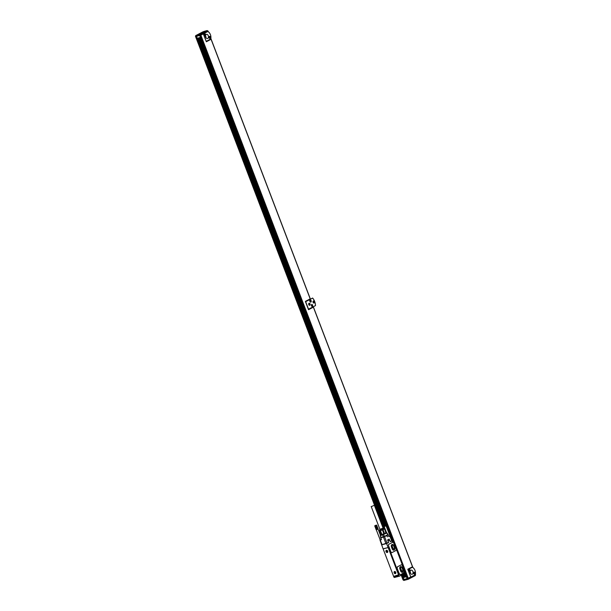 <?xml version="1.0" encoding="UTF-8"?>
<svg xmlns="http://www.w3.org/2000/svg" width="611" height="611" viewBox="0 0 611 611"><rect width="100%" height="100%" fill="white"/><g stroke="black" fill="none" stroke-linecap="round" stroke-linejoin="round"><path stroke-width="0.92" d="M405.299 573.065L407.384 578.495L405.314 573.019M405.108 572.492L405.322 573.049L404.795 573.324A0.855 0.588 -104.7 0 1 404.551 573.37L404.619 573.37M398.662 575.096L388.161 547.571L383.128 548.892L393.637 576.41L399.113 574.623L398.823 575.585A0.855 0.588 -104.7 0 0 399.647 576.097L404.467 573.202A0.939 0.642 -104.7 0 1 404.436 571.591L404.826 571.384L393.568 541.888L392.827 542.133M399.472 576.142L394.622 577.41A0.855 0.588 -104.7 0 1 393.797 576.899L394.003 576.31M388.161 547.571L383.074 548.823L379.989 540.009L381.455 539.673L380.745 537.825A0.855 0.588 -104.7 0 1 380.684 537.558L380.676 537.596A0.642 0.443 -104.7 0 0 380.729 537.795L380.348 535.679L380.676 537.558L384.441 536.443L388.016 534.572A0.855 0.611 62.3 0 1 388.145 534.808L388.848 536.657L390.017 535.992L384.579 521.977M388.1 547.509L386.587 543.553L388.672 542.461L387.977 540.903M388.061 540.88L389.642 540.055L390.246 541.636L392.17 540.995A0.939 0.642 -104.7 0 0 393.171 542.094L393.568 541.888M398.93 574.309L388.848 547.731L398.991 574.294M391.964 552.588A1.275 0.878 -104.7 0 1 391.949 552.596A1.275 0.878 -104.7 0 1 390.834 551.771L388.565 545.837A1.275 0.878 -104.7 0 1 388.901 544.241L392.483 542.362A1.275 0.878 -104.7 0 1 392.613 542.316A1.275 0.878 -104.7 0 1 392.629 542.308A1.275 0.878 -104.7 0 1 393.751 543.126L396.02 549.06A1.275 0.878 -104.7 0 1 395.684 550.656L392.102 552.535A1.275 0.878 -104.7 0 1 391.979 552.581A1.275 0.878 -104.7 0 1 390.864 551.764L388.596 545.829A1.275 0.878 -104.7 0 1 388.932 544.233L388.901 544.241M401.091 564.9A1.275 0.878 -104.7 0 1 401.221 564.854A1.275 0.878 -104.7 0 1 401.236 564.847A1.275 0.878 -104.7 0 0 401.122 564.892L397.677 566.687A1.55 1.069 -104.7 0 0 397.272 568.627L398.975 573.087A2.169 1.489 -104.7 0 0 400.862 574.485A2.169 1.489 -104.7 0 0 400.877 574.477A2.169 1.489 -104.7 0 1 399.006 573.08L397.303 568.62A1.55 1.069 -104.7 0 1 397.708 566.68L397.677 566.687M390.276 534.984L390.735 534.862L200.011 35.614L202.921 34.01M398.67 575.188L393.644 576.501M394.973 571.514A1.191 0.855 62.3 0 1 394.912 573.66A1.191 0.855 62.3 0 1 394.973 571.514M386.824 552.474A1.191 0.855 62.3 0 1 386.885 550.32A1.191 0.855 62.3 0 1 386.824 552.474M381.562 544.867L386.587 543.553M391.727 540.712L390.246 541.621M388.672 542.461L381.799 544.76M398.823 573.851A0.871 0.619 -117.7 0 0 398.777 573.706L389.054 548.243A0.573 0.405 -117.7 0 0 389.001 548.128M388.932 544.233L392.514 542.354A1.275 0.878 -104.7 0 1 392.644 542.308L392.613 542.316M401.221 564.854L401.251 564.847A1.275 0.878 -104.7 0 1 402.359 565.664L404.299 571.445A1.153 0.794 -104.7 0 0 404.001 572.53L401.114 574.386A2.169 1.489 -104.7 0 1 400.892 574.477L400.862 574.485M390.597 534.717L389.742 535.175L390.803 534.854L200.072 35.606L201.179 35.14L200.507 35.27M389.803 535.343L390.964 535.091L389.726 535.534M395.485 573.553A1.107 0.794 -117.7 0 0 394.454 571.591A1.107 0.794 -117.7 0 0 395.661 573.393A1.107 0.794 -117.7 0 0 394.431 571.606L394.485 571.575M387.389 552.359A1.107 0.794 -117.7 0 0 386.366 550.396L386.335 550.412A1.107 0.794 -117.7 0 0 387.573 552.199A1.107 0.794 -117.7 0 0 386.335 550.412M388.581 542.492L387.603 539.925L389.23 539.07L389.344 540.132L387.962 540.857M389.344 540.132L389.23 539.07M391.712 540.85L389.902 536.107L388.871 536.557M387.076 535.824L387.336 536.84M393.293 541.957L392.873 542.087A0.855 0.588 -104.7 0 1 392.797 542.117M393.82 545.699L394.576 547.677A1.917 1.321 -104.7 0 1 393.881 550.152A1.917 1.321 -104.7 0 1 392.209 548.922L391.452 546.944A1.917 1.321 -104.7 0 1 392.155 544.47A1.917 1.321 -104.7 0 1 393.82 545.699L394.485 547.7A1.917 1.321 -104.7 0 1 393.835 550.167M401.122 564.892L397.708 566.68M402.275 567.848L403.031 569.819A1.917 1.321 -104.7 0 1 402.336 572.301A1.917 1.321 -104.7 0 1 400.663 571.064L399.907 569.085A1.917 1.321 -104.7 0 1 400.61 566.611A1.917 1.321 -104.7 0 1 402.275 567.848L402.939 569.842A1.917 1.321 -104.7 0 1 402.29 572.308M391.888 540.643A0.855 0.588 -104.7 0 1 391.926 540.613L392.483 540.468L390.521 535.32M390.964 535.091L392.926 540.231L392.483 540.468M392.109 544.477A1.917 1.321 -104.7 0 1 393.728 545.722M400.564 566.626A1.917 1.321 -104.7 0 1 402.191 567.871M385.961 543.714L383.479 537.107A0.855 0.55 -120.3 0 1 383.372 536.855A0.855 0.588 -104.7 0 0 383.441 537.115L380.684 537.833L381.455 539.673M392.583 549.579L393.912 549.923L394.614 548.457L393.339 545.104L391.934 545.478L393.209 548.831L392.82 549.64M391.307 546.41L392.453 549.404M391.277 546.119L391.934 544.745L393.339 545.104M399.762 568.551L400.908 571.545M401.037 571.72L402.366 572.064L403.077 570.605L401.794 567.252L400.388 566.886L399.731 568.261M401.794 567.252L400.083 567.535M392.369 549.182A0.962 0.657 -104.7 0 0 392.415 548.182L391.422 546.7M391.323 546.02A0.962 0.657 -104.7 0 1 391.811 546.601M400.388 567.619L401.664 570.972L401.274 571.781M400.824 571.331A0.962 0.657 -104.7 0 0 400.869 570.323L400.266 568.742L399.877 568.849M399.777 568.169A0.962 0.657 -104.7 0 1 400.266 568.742M392.277 541.567L392.262 541.545A0.626 0.435 -104.7 0 0 392.789 541.888L392.346 541.72M392.17 541.041L392.468 540.674A0.626 0.435 -104.7 0 0 392.186 541.247L392.178 541.209M404.207 572.805L404.192 572.782A0.626 0.435 -104.7 0 0 404.566 573.126L404.276 572.958M404.1 572.278L404.398 571.911A0.626 0.435 -104.7 0 0 404.115 572.484L404.108 572.446M392.766 541.041L392.888 541.705L393.033 541.01L392.644 541.071M404.688 572.278L404.818 572.942L404.963 572.247L404.574 572.301M386.954 532.998L380.409 535.648A0.855 0.588 -104.7 0 1 380.439 535.198L380.569 534.709L380.317 535.167M380.661 534.854L383.838 533.793L381.898 534.472L380.432 530.638L382.463 529.92L383.838 533.793M381.898 534.472L380.294 534.969M384.678 533.579L385.862 532.807L384.51 528.851L383.845 528.843M388.031 534.594L386.931 532.968A0.855 0.611 -117.7 0 0 386.603 532.655L385.9 532.471M384.495 533.525L383.028 529.691L384.395 528.966M382.463 529.92L383.028 529.691M383.685 528.454L379.706 529.974M380.256 535.015L380.79 534.587L379.316 530.745L380.432 530.638M379.637 530.05L379.324 530.73L379.989 530.753L381.447 534.594M384.51 528.851L385.862 532.807M374.787 525.85L376.124 529.645M376.628 525.208L374.749 525.995M376.429 525.093L374.849 525.697L376.59 525.162M374.78 526.002L376.147 529.653M374.818 525.995L376.17 529.661M374.864 525.995L376.208 529.653M374.925 525.979L376.261 529.653M374.986 525.964L376.315 529.638M375.062 525.949L376.384 529.622M375.146 525.926L376.46 529.607M375.23 525.903L376.544 529.584M375.322 525.872L376.628 529.561M375.421 525.842L376.72 529.531M375.368 525.735L376.842 529.584L375.521 525.804M375.46 525.704L376.819 529.5M376.567 525.155L378.049 529.027L376.712 525.246M376.101 525.452L377.567 529.309L378.11 528.897L376.697 525.261L378.094 528.92M376.636 525.307L378.064 528.943M376.59 525.338L378.033 528.966M376.529 525.376L377.988 528.996M376.468 525.407L377.926 529.027M376.391 525.445L377.865 529.065M376.315 525.483L377.789 529.103M376.231 525.521L377.713 529.141M376.009 525.491L377.621 529.179M376.139 525.567L377.567 529.309M375.925 525.529L377.529 529.225M376.04 525.605L377.483 529.347M375.834 525.567L377.438 529.263M375.941 525.651L377.399 529.378M375.742 525.597L377.338 529.302M375.834 525.689L377.308 529.416M375.643 525.636L377.231 529.347M375.734 525.727L377.208 529.454M375.551 525.666L377.124 529.386M375.628 525.765L377.117 529.493M384.388 521.863L382.677 522.749L384.075 526.407L382.685 522.764M382.707 522.772L384.227 526.483L382.73 522.772M382.769 522.772L384.128 526.43M382.822 522.764L384.166 526.43M382.876 522.756L384.22 526.422M382.944 522.741L384.273 526.407M383.021 522.718L384.342 526.392M383.097 522.695L384.418 526.377M383.189 522.672L384.495 526.354M383.28 522.642L384.586 526.331M383.38 522.611L384.678 526.3M383.326 522.504L384.8 526.361L383.479 522.573M383.418 522.474L384.777 526.27M199.576 37.676L384.533 521.947M384.67 522.015L385.999 525.811L384.655 522.031M384.052 522.222L385.526 526.079L386.053 525.689M384.625 522.054L386.007 525.804L384.594 522.084M384.548 522.115L385.984 525.743M384.487 522.145L385.938 525.765M384.426 522.176L385.885 525.804M384.35 522.214L385.824 525.834M384.273 522.252L385.747 525.872M384.182 522.298L385.671 525.911M383.968 522.26L385.579 525.949M384.09 522.336L385.526 526.079M383.884 522.298L385.488 525.995M383.998 522.374L385.442 526.117M383.792 522.336L385.388 526.033M383.891 522.42L385.35 526.155M383.693 522.374L385.289 526.079M383.792 522.458L385.258 526.186M383.601 522.405L385.19 526.117M383.685 522.497L385.167 526.224M383.509 522.443L385.083 526.155M383.586 522.535L385.075 526.262M371.702 506.443L374.375 505.274L371.702 506.443M383.257 522.268L384.036 521.993L383.28 522.329M375.299 525.498L376.078 525.223L375.322 525.559M379.981 529.363L383.135 528.202L374.375 505.274M384.8 526.361L384.082 526.422L386.549 532.593M379.912 529.325L383.097 528.11M380.202 539.941L376.246 529.699L376.842 529.584M379.706 529.813L383.655 528.37L195.703 36.752L196.543 36.355M379.767 529.974L379.737 529.485M386.794 551.275L386.717 550.862L387.214 551.214L387.107 551.893L386.435 551.42L386.855 551.191M394.889 572.469L394.805 572.056L395.302 572.408L395.202 573.087L394.523 572.606L394.95 572.385M379.729 530.05L383.632 528.492M386.9 535.992L387.519 536.672L386.9 535.992M379.989 540.009L381.363 539.612M403.077 570.605L401.664 570.972M394.614 548.457L393.209 548.831M380.745 537.825L381.386 539.681M383.265 528.095L195.642 36.759L196.414 36.339M195.642 36.759L383.341 528.118M201.943 34.522L202.959 34.163M403.016 579.64L401.328 575.218L402.947 579.648L403.863 579.381L402.114 574.806M203.41 34.048L206.35 41.762L211.078 39.28L310.205 298.863L305.363 301.399L308.532 309.708L313.374 307.165L412.501 566.748L407.774 569.231L410.714 576.937L408.232 578.243L200.927 35.346M407.384 578.495L408.232 578.243M414.632 569.605A5.453 3.75 75.3 0 0 414.617 569.574A5.453 3.75 75.3 0 0 412.44 567.222L407.972 569.605L410.836 577.12L407.995 578.548L403.863 579.381M403.329 577.555L402.252 574.73M386.083 532.41L197.384 38.249M404.054 577.288L402.947 574.371M383.059 522.306L198.14 38.05M404.398 577.196L403.26 574.203M383.387 522.161L198.483 37.958M404.513 577.166L403.359 574.149M383.487 522.115L198.598 37.928M404.619 577.135L403.459 574.096M383.593 522.077L198.705 37.897M404.047 573.79L405.261 576.983L403.947 573.844M384.12 521.901L199.239 37.76M384.22 521.878L199.346 37.737L384.197 521.886M404.024 573.805L405.238 576.983L406.598 576.624M405.345 576.952L404.123 573.752M384.311 521.863L199.43 37.714M405.895 576.807L404.597 573.393M389.948 535.037L199.98 37.569M206.312 41.663L211.078 39.28M308.494 309.609L313.374 307.165M410.6 577.181L409.95 577.334M412.44 567.222L407.888 569.528M314.092 300.207A8.646 5.95 75.3 0 0 314.077 300.169A8.646 5.95 75.3 0 0 312.611 298.046L305.477 301.697M405.154 576.998L403.222 577.609L403.978 579.587L407.514 578.464M409.989 577.441L409.538 577.555M403.222 577.609L406.613 576.662M200.66 37.332L197.277 38.279L196.521 36.309M210.673 39.028A5.239 3.605 75.3 0 0 210.91 37.103L210.91 37.172A5.453 3.75 75.3 0 0 210.91 37.141A5.453 3.75 75.3 0 1 210.719 38.959L206.243 41.349L203.379 33.834L200.538 35.262L195.566 36.561L195.826 35.553L195.421 36.164L200.385 34.865L200.538 35.262M199.698 35.484L200.446 37.447M415.335 574.63L415.434 574.149M207.625 30.901L207.053 30.611L207.656 30.97L207.098 30.718L200.194 34.415L200.385 34.865L207.694 31.031L207.137 30.771L207.801 31.512L203.379 33.834M210.047 33.834A5.453 3.75 75.3 0 0 210.024 33.804A5.453 3.75 75.3 0 0 207.855 31.451M415.197 575.638L408.148 578.945L415.197 575.638L415.312 574.73A5.453 3.75 75.3 0 0 415.503 572.95A5.453 3.75 75.3 0 0 415.503 572.912M315.475 305.454L315.475 305.523A8.646 5.95 75.3 0 0 315.475 305.523L315.482 305.592A8.432 5.804 75.3 0 0 315.475 305.454A8.432 5.804 75.3 0 0 314.107 300.238A8.432 5.804 75.3 0 0 312.611 298.084L305.5 301.765M308.372 309.281L315.482 305.592M308.54 309.235L305.676 301.719M207.824 31.36L207.824 30.833M407.147 578.754L406.391 576.776M207.763 31.474L203.135 33.895M313.779 303.018A1.062 0.733 75.3 0 0 313.267 301.078M210.91 37.103A5.239 3.605 75.3 0 0 210.062 33.865A5.239 3.605 75.3 0 0 207.801 31.512M209.71 36.355A1.062 0.733 75.3 0 0 209.993 38.417A1.062 0.733 75.3 0 0 209.71 36.355M204.807 33.704A1.062 0.733 75.3 0 0 205.097 35.766A1.062 0.733 75.3 0 0 204.807 33.704M207.748 38.424A2.131 1.466 75.3 0 0 208.366 35.912A2.131 1.466 75.3 0 0 206.457 34.384A2.131 1.466 75.3 0 0 206.243 34.468A2.131 1.466 75.3 0 0 205.624 36.981A2.131 1.466 75.3 0 0 207.534 38.508A2.131 1.466 75.3 0 0 207.748 38.424M415.266 575.608L408.263 579.281L403.894 580.419L403.031 579.847M403.894 580.419L408.263 579.281L407.995 578.548M410.836 577.12L415.259 574.798A5.239 3.605 75.3 0 0 415.495 572.874A5.239 3.605 75.3 0 0 414.648 569.635A5.239 3.605 75.3 0 0 412.394 567.291M414.296 572.125A1.062 0.733 75.3 0 0 414.586 574.187A1.062 0.733 75.3 0 0 414.296 572.125M409.401 569.475A1.062 0.733 75.3 0 0 409.691 571.537A1.062 0.733 75.3 0 0 409.401 569.475M412.341 574.195A2.131 1.466 75.3 0 0 412.96 571.682A2.131 1.466 75.3 0 0 411.05 570.155A2.131 1.466 75.3 0 0 410.829 570.239A2.131 1.466 75.3 0 0 410.218 572.751A2.131 1.466 75.3 0 0 412.127 574.279A2.131 1.466 75.3 0 0 412.341 574.195M314.138 302.972A1.062 0.733 75.3 0 0 313.382 301.002A1.062 0.733 75.3 0 0 314.138 302.972M309.38 303.247A1.062 0.733 75.3 0 0 309.662 305.309A1.062 0.733 75.3 0 0 309.38 303.247M312.16 306.478A1.062 0.733 75.3 0 0 311.877 304.415A1.062 0.733 75.3 0 0 312.16 306.478M310.472 300.062A1.062 0.733 75.3 0 0 310.755 302.124A1.062 0.733 75.3 0 0 310.472 300.062M200.194 34.415L195.826 35.553L202.73 32.33M202.768 31.917L203.333 31.696L203.31 32.108M209.298 36.431A1.062 0.733 -104.7 0 1 209.787 36.691M210.047 37.034A0.855 0.588 75.3 0 0 209.359 36.599L210.115 37.974A1.062 0.733 -104.7 0 1 209.817 38.432M204.402 33.773A1.062 0.733 -104.7 0 1 204.884 34.04M204.227 35.209A0.855 0.588 75.3 0 0 204.891 35.598L205.22 35.316A1.062 0.733 -104.7 0 1 204.922 35.782M413.891 572.202A1.062 0.733 -104.7 0 1 414.373 572.461M414.77 573.309A0.855 0.588 75.3 0 1 414.709 573.714A1.062 0.733 -104.7 0 1 414.411 574.203M408.988 569.551A1.062 0.733 -104.7 0 1 409.477 569.811M409.744 570.155A0.855 0.588 75.3 0 0 409.057 569.719L409.813 571.094A1.062 0.733 -104.7 0 1 409.515 571.552M410.554 573.462A2.131 1.466 75.3 0 0 410.08 571.636M308.967 303.316A1.062 0.733 -104.7 0 1 309.456 303.575M309.724 303.927A0.855 0.588 75.3 0 0 309.029 303.491L309.785 304.858A1.062 0.733 -104.7 0 1 309.494 305.324M311.717 304.484A1.062 0.733 -104.7 0 1 312.206 304.744M311.541 305.92A0.855 0.588 75.3 0 0 312.511 306.042A1.062 0.733 -104.7 0 1 312.244 306.493M310.06 300.138A1.062 0.733 -104.7 0 1 310.548 300.398M310.808 300.742A0.855 0.588 75.3 0 0 310.121 300.307L310.877 301.681A1.062 0.733 -104.7 0 1 310.587 302.14M205.487 35.866A2.131 1.466 -104.7 0 1 205.96 37.691M200.187 33.987L199.087 34.3L200.187 33.987M209.634 37.47L209.413 37.004L209.955 37.34L209.596 37.554M414.227 573.24L414.006 572.774L414.548 573.11L414.189 573.324M409.439 570.995L409.11 570.124L409.591 570.3L409.286 570.674M309.303 304.354L309.09 303.896L309.624 304.225L309.265 304.438M312.053 305.523L311.839 305.057L312.374 305.393L312.015 305.607M310.51 301.582L310.174 300.711L310.655 300.887L310.357 301.261M204.853 35.224L204.616 34.606M398.823 575.585L393.797 576.899M382.066 544.729L380.256 539.987M387.084 543.278L384.563 536.687L388.191 534.77L388.901 536.618M383.372 536.855L382.669 535.06A0.855 0.588 -104.7 0 1 382.96 534.258A0.855 0.611 -117.7 0 1 383.731 534.648L384.441 536.443A0.855 0.611 62.3 0 1 384.563 536.687L383.479 537.107M388.13 534.778L386.244 532.677M380.676 534.992L380.684 537.558M392.415 548.182L392.025 548.288M400.869 570.323L400.48 570.43M392.835 541.873A0.626 0.435 -104.7 0 1 392.789 541.888L392.881 541.865A0.626 0.435 -104.7 0 1 392.705 540.651L392.881 541.865A0.626 0.435 -104.7 0 0 393.163 541.338M404.757 573.11A0.626 0.435 -104.7 0 1 404.566 573.126L404.803 573.103A0.626 0.435 -104.7 0 1 404.635 571.888M405.093 572.568A0.626 0.435 -104.7 0 1 404.803 573.103L404.398 571.911A0.626 0.435 -104.7 0 1 404.444 571.904M392.766 540.72L392.789 541.766L392.766 540.72M404.696 571.949L404.711 573.003L404.696 571.949M384.77 533.38L385.587 532.952M404.963 572.11L404.711 571.445M393.438 541.926L393.186 541.254M393.041 540.872L392.812 540.292M403.588 579.488L401.847 574.943M384.166 528.637L196.276 36.599M385.946 532.448L196.559 36.492M405.49 576.906L404.261 573.676M407.949 578.35L200.645 35.461M412.471 567.237L412.326 566.84M415.434 575.043L415.449 574.569M204.326 31.329L203.333 31.696M195.741 35.598L202.737 31.925L207.16 30.588M207.053 30.611L204.234 31.352M408.82 570.98A0.855 0.588 75.3 0 0 409.485 571.369L409.156 571.407A0.855 0.588 75.3 0 0 409.423 571.384M312.473 305.095A0.855 0.588 75.3 0 0 311.778 304.66L312.542 306.027L311.885 306.348A0.855 0.588 75.3 0 0 312.152 306.317M309.884 301.567A0.855 0.588 75.3 0 0 310.556 301.956L310.228 301.994A0.855 0.588 75.3 0 0 310.495 301.971M210.1 37.92A0.764 0.527 75.3 0 0 209.168 36.904A0.764 0.527 75.3 0 0 210.1 37.92A0.855 0.588 75.3 0 0 210.176 37.538M208.916 36.912L209.359 36.599A0.855 0.588 75.3 0 0 208.97 37.271M209.122 37.859A0.855 0.588 75.3 0 0 210.092 37.989M414.64 572.805A0.855 0.588 75.3 0 0 413.555 573.042M413.716 573.63A0.855 0.588 75.3 0 0 414.686 573.76M409.805 571.056A0.855 0.588 75.3 0 0 409.874 570.651M408.606 570.032L409.057 569.719A0.855 0.588 75.3 0 0 408.66 570.391M309.769 304.805A0.764 0.527 75.3 0 0 308.838 303.797A0.764 0.527 75.3 0 0 309.769 304.805A0.855 0.588 75.3 0 0 309.853 304.423M308.586 303.804L309.029 303.491A0.855 0.588 75.3 0 0 308.639 304.156M308.792 304.752A0.855 0.588 75.3 0 0 309.762 304.874M312.534 305.996A0.855 0.588 75.3 0 0 312.603 305.592M311.335 304.973L311.778 304.66A0.855 0.588 75.3 0 0 311.389 305.324M310.877 301.643A0.855 0.588 75.3 0 0 310.946 301.246M309.678 300.62L310.121 300.307A0.855 0.588 75.3 0 0 309.731 300.979M414.693 573.691A0.764 0.527 75.3 0 0 413.762 572.675A0.764 0.527 75.3 0 0 414.693 573.691M409.798 571.033A0.764 0.527 75.3 0 0 408.866 570.025A0.764 0.527 75.3 0 0 409.798 571.033M312.526 305.974A0.764 0.527 75.3 0 0 311.595 304.965A0.764 0.527 75.3 0 0 312.526 305.974M310.862 301.62A0.764 0.527 75.3 0 0 309.93 300.612A0.764 0.527 75.3 0 0 310.862 301.62M205.204 35.262A0.764 0.527 75.3 0 0 204.273 34.254A0.764 0.527 75.3 0 0 205.204 35.262M205.151 34.384A0.855 0.588 75.3 0 0 204.074 34.621M204.83 35.606A0.855 0.588 75.3 0 1 204.777 35.629L204.57 35.637A0.855 0.588 75.3 0 0 204.777 35.629L204.891 35.598A0.855 0.588 75.3 0 0 205.197 35.339M205.22 35.285A0.855 0.588 75.3 0 0 205.281 34.88M399.563 576.127L394.538 577.448M379.95 529.424L371.19 506.488M380.401 535.167L378.049 529.027M386.526 532.433L385.892 532.464M383.784 528.469L384.243 528.668M391.911 540.704L390.101 535.962M405.376 573.011L404.765 571.422M393.499 541.911L392.865 540.261M402.947 579.648L401.267 575.249M407.316 578.502L405.246 573.087M390.658 534.885L200.011 35.614M412.891 567.504L313.313 306.73M310.403 299.115L210.841 38.378M208.305 31.734L208.091 31.184M408.263 579.281L403.802 580.45M415.579 574.913L415.228 575.554M210.115 37.974L209.466 38.287M413.502 572.683L413.953 572.377L414.709 573.744L414.052 574.057M309.785 304.858L309.135 305.179M205.22 35.316L204.464 33.949L204.013 34.262"/></g></svg>
